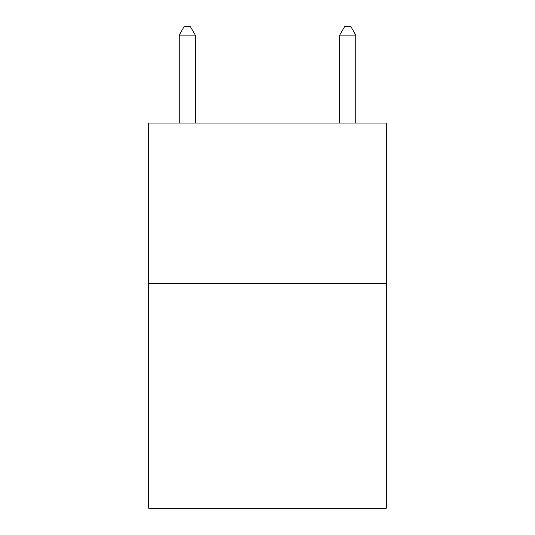 <?xml version="1.0" encoding="UTF-8"?>
<svg xmlns="http://www.w3.org/2000/svg" width="535" height="535" viewBox="0 0 535 535"><rect width="100%" height="100%" fill="white"/><g stroke="black" fill="none" stroke-linecap="round" stroke-linejoin="round"><path stroke-width="0.8" d="M386.27 283.55L386.27 508.25L148.73 508.25L148.73 123.05L386.27 123.05L386.27 283.55L148.73 283.55M195.275 123.05L195.275 35.096L179.225 35.096L179.225 123.05M179.225 35.096L184.04 26.75L190.46 26.75L195.275 35.096M355.775 123.05L355.775 35.096L339.725 35.096L339.725 123.05M339.725 35.096L344.54 26.75L350.96 26.75L355.775 35.096"/></g></svg>
